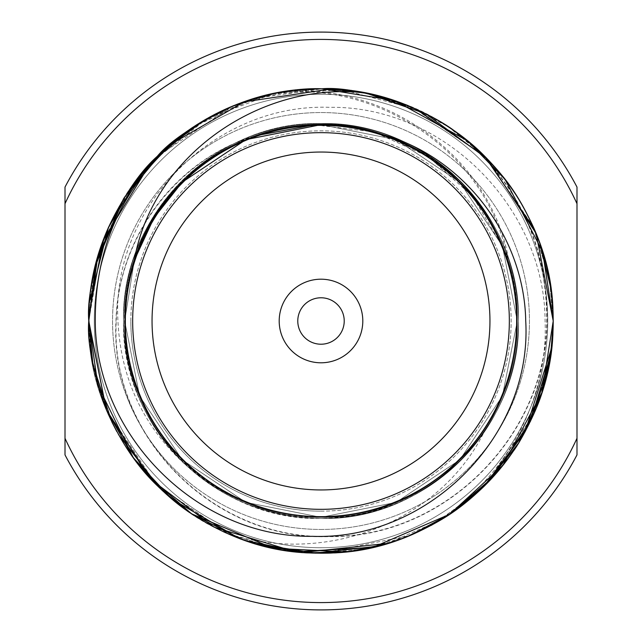 <?xml version="1.0" encoding="UTF-8"?>
<svg xmlns="http://www.w3.org/2000/svg" width="642" height="642" viewBox="0 0 642 642"><rect width="100%" height="100%" fill="white"/><g stroke="black" fill="none" stroke-linecap="round" stroke-linejoin="round"><path stroke-width="0.48" stroke-dasharray="3.21 2.41" d="M507.661 260.235C477.584 159.545 359.488 99.43 260.235 134.33C178.348 156.552 117.671 236.593 116.274 321C109.581 436.672 214.476 540.516 329.306 536.327C444.521 538.06 546.254 435.685 546.759 321C546.807 241.697 515.398 177.906 452.53 129.62A232.219 232.219 0 0 0 278.684 92.665C382.399 81.719 489.75 156.142 507.661 260.235C483.057 180.346 403.778 123.89 321 124.692C216.169 121.948 121.948 216.161 124.692 321C125.551 374.848 144.723 421.12 182.192 459.808C254.376 535.877 387.624 535.877 459.808 459.808C535.877 387.624 535.877 254.376 459.808 182.192C387.624 106.115 254.376 106.115 182.192 182.192C106.123 254.376 106.123 387.624 182.192 459.808C220.88 497.277 267.144 516.441 321 517.308C425.831 520.052 520.052 425.831 517.308 321C520.052 216.161 425.831 121.948 321 124.692C267.144 125.551 220.88 144.715 182.192 182.192C106.123 254.376 106.123 387.624 182.192 459.808C254.376 535.877 387.624 535.877 459.808 459.808C497.277 421.12 516.449 374.848 517.308 321C520.052 216.161 425.831 121.948 321 124.692C242.251 123.978 165.957 175.146 138.223 249.385L141.978 237.636C106.403 310.969 123.657 403.987 181.365 460.635C220.278 498.328 266.823 517.612 321 518.479C426.457 521.24 521.24 426.457 518.479 321C521.24 215.543 426.457 120.76 321 123.521C215.543 120.76 120.76 215.543 123.521 321C120.76 426.457 215.543 521.24 321 518.479A197.479 197.479 0 0 0 518.479 321A197.479 197.479 0 0 0 321 123.521A197.479 197.479 0 0 0 188.756 467.657C144.418 428.792 120.808 379.903 117.935 321C111.283 206.347 215.247 103.081 329.402 107.326C443.598 105.569 544.713 207.454 545.098 321C548.878 414.098 489.364 504.195 402.51 538.437A232.219 232.219 0 0 1 224.885 532.387C320.27 566.276 437.354 524.867 483.538 433.149A197.479 197.479 0 0 0 321 123.521A197.479 197.479 0 0 0 123.521 321A197.479 197.479 0 0 0 321 518.479A197.479 197.479 0 0 0 518.479 321A197.479 197.479 0 0 0 321 123.521C215.543 120.76 120.76 215.543 123.521 321C124.717 379.262 146.464 428.15 188.756 467.657M125.35 321A195.65 195.65 0 0 1 321 125.35A195.65 195.65 0 0 1 516.649 321A195.65 195.65 0 0 1 321 516.649A195.65 195.65 0 0 0 516.649 321A195.65 195.65 0 0 0 321 125.35A195.65 195.65 0 0 0 125.35 321A195.65 195.65 0 0 1 321 125.35A195.65 195.65 0 0 1 516.649 321A195.65 195.65 0 0 1 321 516.649A195.65 195.65 0 0 1 125.35 321A195.65 195.65 0 0 0 321 516.649A195.65 195.65 0 0 1 125.35 321M362.802 321A41.802 41.802 0 0 0 321 279.198A41.802 41.802 0 0 0 279.198 321A41.802 41.802 0 0 0 321 362.794A41.802 41.802 0 0 0 362.802 321M297.776 321A23.224 23.224 0 0 1 321 297.776A23.224 23.224 0 0 1 344.224 321A23.224 23.224 0 0 0 321 297.776A23.224 23.224 0 0 0 297.776 321A23.224 23.224 0 0 0 321 344.216A23.224 23.224 0 0 0 344.224 321A23.224 23.224 0 0 1 321 344.216A23.224 23.224 0 0 1 297.776 321A23.224 23.224 0 0 1 321 297.776A23.224 23.224 0 0 1 344.224 321A23.224 23.224 0 0 1 321 344.216A23.224 23.224 0 0 1 297.776 321M130.84 321A190.16 190.16 0 0 1 321 130.832A190.16 190.16 0 0 1 511.16 321A190.16 190.16 0 0 1 321 511.16A190.16 190.16 0 0 1 130.84 321M547.73 321A226.73 226.73 0 0 0 321 94.262A226.73 226.73 0 0 0 94.27 321A226.73 226.73 0 0 0 321 547.73A226.73 226.73 0 0 0 547.73 321A226.73 226.73 0 0 0 321 94.262A226.73 226.73 0 0 0 94.27 321A226.73 226.73 0 0 0 321 547.73A226.73 226.73 0 0 0 547.73 321M132.661 321A188.339 188.339 0 0 1 321 132.661A188.339 188.339 0 0 1 509.339 321A188.339 188.339 0 0 1 321 509.331A188.339 188.339 0 0 1 132.661 321M141.978 237.636A197.479 197.479 0 0 0 260.58 509.002C280.602 515.357 300.745 518.511 321 518.479C389.453 516.425 443.63 487.984 483.538 433.149M503.256 248.069C475.184 174.536 399.252 123.986 321 124.692C267.144 125.551 220.88 144.715 182.192 182.192C106.123 254.376 106.123 387.624 182.192 459.808C254.376 535.877 387.624 535.877 459.808 459.808C497.277 421.12 516.449 374.848 517.308 321C520.052 216.161 425.831 121.948 321 124.692C216.169 121.948 121.948 216.161 124.692 321C121.948 425.831 216.169 520.052 321 517.308C374.856 516.441 421.12 497.277 459.808 459.808C535.877 387.624 535.877 254.376 459.808 182.192C387.624 106.115 254.376 106.115 182.192 182.192C106.123 254.376 106.123 387.624 182.192 459.808C254.376 535.877 387.624 535.877 459.808 459.808C535.877 387.624 535.877 254.376 459.808 182.192C421.12 144.715 374.856 125.551 321 124.692C216.169 121.948 121.948 216.161 124.692 321C121.948 425.831 216.169 520.052 321 517.308C374.856 516.441 421.12 497.277 459.808 459.808C535.877 387.624 535.877 254.376 459.808 182.192C387.624 106.115 254.376 106.115 182.192 182.192C106.123 254.376 106.123 387.624 182.192 459.808C254.376 535.877 387.624 535.877 459.808 459.808C497.277 421.12 516.449 374.848 517.308 321C520.052 216.161 425.831 121.948 321 124.692C216.169 121.948 121.948 216.161 124.692 321C121.948 425.831 216.169 520.052 321 517.308C425.831 520.052 520.052 425.831 517.308 321C520.052 216.161 425.831 121.948 321 124.692C216.169 121.948 121.948 216.161 124.692 321C125.551 374.848 144.723 421.12 182.192 459.808C254.376 535.877 387.624 535.877 459.808 459.808C535.877 387.624 535.877 254.376 459.808 182.192C387.624 106.115 254.376 106.115 182.192 182.192C106.123 254.376 106.123 387.624 182.192 459.808C220.88 497.277 267.144 516.441 321 517.308C425.831 520.052 520.052 425.831 517.308 321C516.449 267.144 497.277 220.872 459.808 182.192C387.624 106.115 254.376 106.115 182.192 182.192C106.123 254.376 106.123 387.624 182.192 459.808C254.376 535.877 387.624 535.877 459.808 459.808C497.277 421.12 516.449 374.848 517.308 321C518.11 238.222 461.654 158.943 381.765 134.33L423.985 153.871L459.808 182.192L502.365 245.878L517.308 321L502.365 396.122L459.808 459.808L396.122 502.365L321 517.308L245.878 502.365L182.192 459.808L139.635 396.122L124.692 321L134.339 260.235C158.943 180.346 238.222 123.89 321 124.692C374.856 125.551 421.12 144.715 459.808 182.192C535.877 254.376 535.877 387.624 459.808 459.808C387.624 535.877 254.376 535.877 182.192 459.808C144.723 421.12 125.551 374.848 124.692 321C121.948 216.161 216.169 121.948 321 124.692C425.831 121.948 520.052 216.161 517.308 321C520.052 425.831 425.831 520.052 321 517.308C216.169 520.052 121.948 425.831 124.692 321C125.551 267.144 144.723 220.872 182.192 182.192C254.376 106.115 387.624 106.115 459.808 182.192C535.877 254.376 535.877 387.624 459.808 459.808C387.624 535.877 254.376 535.877 182.192 459.808C106.123 387.624 106.123 254.376 182.192 182.192C220.88 144.715 267.144 125.551 321 124.692C425.831 121.948 520.052 216.161 517.308 321C520.052 425.831 425.831 520.052 321 517.308C216.169 520.052 121.948 425.831 124.692 321C121.948 216.161 216.169 121.948 321 124.692C374.856 125.551 421.12 144.715 459.808 182.192C535.877 254.376 535.877 387.624 459.808 459.808C387.624 535.877 254.376 535.877 182.192 459.808C106.123 387.624 106.123 254.376 182.192 182.192C220.88 144.715 267.144 125.551 321 124.692C425.831 121.948 520.052 216.161 517.308 321C520.052 425.831 425.831 520.052 321 517.308C216.169 520.052 121.948 425.831 124.692 321C121.948 216.161 216.169 121.948 321 124.692C425.831 121.948 520.052 216.161 517.308 321C516.449 374.848 497.277 421.12 459.808 459.808C387.624 535.877 254.376 535.877 182.192 459.808C106.123 387.624 106.123 254.376 182.192 182.192C254.376 106.115 387.624 106.115 459.808 182.192C497.277 220.872 516.449 267.144 517.308 321C520.052 425.831 425.831 520.052 321 517.308C216.169 520.052 121.948 425.831 124.692 321C125.551 267.144 144.723 220.872 182.192 182.192C254.376 106.115 387.624 106.115 459.808 182.192C535.877 254.376 535.877 387.624 459.808 459.808C387.624 535.877 254.376 535.877 182.192 459.808C144.723 421.12 125.551 374.848 124.692 321C123.986 242.748 174.536 166.816 248.069 138.744L236.344 142.588A197.479 197.479 0 0 0 321 518.479C426.457 521.24 521.24 426.457 518.479 321C521.24 215.543 426.457 120.76 321 123.521A197.479 197.479 0 0 1 508.56 259.216L503.256 248.069L472.745 196.468L428.23 156.568L373.837 131.939L314.532 124.797M278.684 92.665C170.21 110.793 87.256 212.398 88.781 321C85.53 445.01 196.99 556.47 321 553.219C445.01 556.47 556.47 445.01 553.219 321C556.47 196.99 445.01 85.53 321 88.781C196.99 85.53 85.53 196.99 88.781 321C85.53 445.01 196.99 556.47 321 553.219C445.01 556.47 556.47 445.01 553.219 321C556.47 196.99 445.01 85.53 321 88.781C196.99 85.53 85.53 196.99 88.781 321C85.53 445.01 196.99 556.47 321 553.219C445.01 556.47 556.47 445.01 553.219 321C556.47 196.99 445.01 85.53 321 88.781C196.99 85.53 85.53 196.99 88.781 321C85.53 445.01 196.99 556.47 321 553.219C445.01 556.47 556.47 445.01 553.219 321C556.47 196.99 445.01 85.53 321 88.781C196.99 85.53 85.53 196.99 88.781 321C85.53 445.01 196.99 556.47 321 553.219C445.01 556.47 556.47 445.01 553.219 321C556.47 196.99 445.01 85.53 321 88.781C196.99 85.53 85.53 196.99 88.781 321C85.53 445.01 196.99 556.47 321 553.219C445.01 556.47 556.47 445.01 553.219 321C556.47 196.99 445.01 85.53 321 88.781C196.99 85.53 85.53 196.99 88.781 321C87.97 409.813 143.262 496.86 224.885 532.387M452.53 129.62C363.011 65.733 232.508 78.918 156.8 156.792C112.47 202.559 89.8 257.298 88.781 321C89.8 384.702 112.47 439.433 156.8 485.2C219.026 548.573 319.668 571.035 402.51 538.437M260.235 134.33C180.346 158.943 123.89 238.222 124.692 321C121.948 425.831 216.169 520.052 321 517.308C374.856 516.441 421.12 497.277 459.808 459.808C535.877 387.624 535.877 254.376 459.808 182.192C387.624 106.115 254.376 106.115 182.192 182.192C106.123 254.376 106.123 387.624 182.192 459.808C254.376 535.877 387.624 535.877 459.808 459.808C497.277 421.12 516.449 374.848 517.308 321C520.052 216.161 425.831 121.948 321 124.692C267.144 125.551 220.88 144.715 182.192 182.192C106.123 254.376 106.123 387.624 182.192 459.808C254.376 535.877 387.624 535.877 459.808 459.808C497.277 421.12 516.449 374.848 517.308 321C520.052 216.161 425.831 121.948 321 124.692C216.169 121.948 121.948 216.161 124.692 321C123.978 399.749 175.146 476.043 249.385 503.777C150.461 467.737 97.56 346.19 138.223 249.385M260.58 509.002L249.385 503.777M321 489.95A168.95 168.95 0 0 1 152.05 321A168.95 168.95 0 0 1 321 152.042A168.95 168.95 0 0 1 489.95 321A168.95 168.95 0 0 1 321 489.95A168.95 168.95 0 0 0 489.95 321A168.95 168.95 0 0 0 321 152.042A168.95 168.95 0 0 0 152.05 321A168.95 168.95 0 0 0 321 489.95A168.95 168.95 0 0 0 489.95 321A168.95 168.95 0 0 0 321 152.042A168.95 168.95 0 0 0 152.05 321A168.95 168.95 0 0 0 321 489.95M576.989 187.079A288.9 288.9 0 0 0 65.011 187.079L65.011 203.691A281.589 281.589 0 0 1 576.989 203.691L576.989 454.913A288.9 288.9 0 0 1 321 609.9A288.9 288.9 0 0 0 576.989 454.913M576.989 191.998L576.989 203.691M65.011 454.913A288.9 288.9 0 0 0 321 609.9M65.011 450.002L65.011 203.691M321 529.449A208.449 208.449 0 0 0 529.449 321A208.449 208.449 0 0 0 321 112.551A208.449 208.449 0 0 0 112.551 321A208.449 208.449 0 0 0 321 529.449A208.449 208.449 0 0 1 112.551 321A208.449 208.449 0 0 1 321 112.551A208.449 208.449 0 0 1 529.449 321A208.449 208.449 0 0 1 321 529.449M288.611 91.052C389.429 85.089 490.544 158.357 508.56 259.216A197.479 197.479 0 0 1 321 518.479A197.479 197.479 0 0 1 123.521 321A197.479 197.479 0 0 1 321 123.521A197.479 197.479 0 0 0 236.344 142.588C166.142 172.16 117.598 244.915 115.985 321C109.325 436.624 214.147 540.909 329.394 536.616C444.601 538.453 546.719 435.517 547.048 321C547.457 245.854 518.744 184.069 460.908 135.655L460.699 135.502C444.81 122.782 423.431 111.419 396.571 101.42C373.861 93.965 353.317 89.888 334.947 89.198C327.572 88.468 307.911 88.821 301.267 89.615C294.052 90.121 284.591 91.517 272.874 93.82C251.977 98.266 232.067 105.44 213.136 115.351C193.082 126.153 175.876 138.439 161.511 152.218C143.286 170.419 130.302 186.477 122.558 200.392C100.144 238.038 88.885 278.243 88.781 321C86.951 208.835 175.972 104.734 288.611 91.052A232.219 232.219 0 0 1 460.699 135.502M321 511.16A190.16 190.16 0 0 0 511.16 321A190.16 190.16 0 0 0 321 130.832A190.16 190.16 0 0 0 130.84 321A190.16 190.16 0 0 0 321 511.16M320.743 88.781L365.908 93.162L409.917 106.476L448.301 126.787L485.216 156.809L532.844 225.872L549.335 278.684L553.219 321C556.47 445.01 445.01 556.47 321 553.219C196.99 556.47 85.53 445.01 88.781 321C85.53 196.99 196.99 85.53 321 88.781C445.01 85.53 556.47 196.99 553.219 321C556.47 445.01 445.01 556.47 321 553.219C196.99 556.47 85.53 445.01 88.781 321L102.046 243.639L129.291 189.952L157.322 156.271L232.027 106.5L275.932 93.194L320.454 88.781L363.316 92.665L413.617 108.049L485.521 157.113L533.358 227.027L549.319 278.612L553.219 321L550.098 358.918L533.406 414.86L485.167 485.232L451.053 513.383L409.981 535.492L321.899 553.211L278.692 549.327L228.761 534.112L156.343 484.75L106.572 410.134L91.934 359.127L88.781 321C85.53 196.99 196.99 85.53 321 88.781C445.01 85.53 556.47 196.99 553.219 321C556.47 445.01 445.01 556.47 321 553.219C196.99 556.47 85.53 445.01 88.781 321L93.194 275.94L106.5 232.035L127.22 193.033L156.776 156.817L191.172 128.456L232.035 106.492L275.948 93.194L320.992 88.781L363.34 92.673L414.435 108.41L485.192 156.784L533.606 227.589L549.327 278.652L553.219 321L550.114 358.838L533.012 415.751L485.183 485.224L450.949 513.456L409.965 535.5L366.06 548.806L321.209 553.219L278.668 549.327L227.974 533.767L156.632 485.031L132.212 456.221L106.492 409.949L91.91 358.974L88.781 321C85.53 196.99 196.99 85.53 321 88.781C445.01 85.53 556.47 196.99 553.219 321C556.47 445.01 445.01 556.47 321 553.219C196.99 556.47 85.53 445.01 88.781 321C85.53 196.99 196.99 85.53 321 88.781C445.01 85.53 556.47 196.99 553.219 321C556.47 445.01 445.01 556.47 321 553.219C196.99 556.47 85.53 445.01 88.781 321C85.53 196.99 196.99 85.53 321 88.781C445.01 85.53 556.47 196.99 553.219 321L552.128 343.462M485.312 485.095L484.566 485.833M431.223 525.389L412.726 534.329M401.715 538.734L377.592 546.214M161.953 490.199L159.2 487.575M106.604 410.206L106.243 409.339M543.052 388.956L540.676 396.291M518.768 442.715L518.423 443.269M484.903 485.504L439.842 520.453L386.861 543.678M349.497 551.462L345.46 551.927M106.46 409.877L106.219 409.291M550.948 288.579L553.219 321C556.47 445.01 445.01 556.47 321 553.219C196.99 556.47 85.53 445.01 88.781 321C85.53 196.99 196.99 85.53 321 88.781C445.01 85.53 556.47 196.99 553.219 321C556.47 445.01 445.01 556.47 321 553.219C196.99 556.47 85.53 445.01 88.781 321L89.631 301.186M552.585 338.133L552.385 340.693M483.394 486.989L442.683 518.784M396.764 540.508L381.252 545.267M351.792 551.165L350.059 551.39M308.433 552.874L302.936 552.513M244.907 540.395L241.376 539.136M163.164 491.331L159.882 488.233M118.457 434.586L116.78 431.536M450.515 513.744L450.01 514.082M409.925 535.516L388.089 543.317M255.38 543.75L238.808 538.181M553.219 321C556.47 445.01 445.01 556.47 321 553.219C196.99 556.47 85.53 445.01 88.781 321C85.53 196.99 196.99 85.53 321 88.781C445.01 85.53 556.47 196.99 553.219 321C552.2 257.298 529.53 202.559 485.2 156.792C409.492 78.918 278.989 65.733 189.47 129.62M108.482 414.596L91.983 359.424M204.694 120.006L249.433 100.08L295.882 90.145M123.433 198.956L123.729 198.482M151.576 162.193L207.021 118.674L273.01 93.796L342.539 89.784L416.289 109.228M534.136 228.809L539.914 243.527M88.789 318.849L88.877 314.403M150.14 163.726L152.973 160.709M194.012 126.578L255.091 98.33L322.18 88.781M393.867 100.505L395.576 101.075M321 124.692L396.122 139.635L459.808 182.192L502.365 245.878L517.308 321L502.365 396.122L459.808 459.808L396.122 502.365L321 517.308L245.878 502.365L182.192 459.808L139.635 396.122L124.692 321L134.339 260.235L124.692 321L139.635 396.122L182.192 459.808L245.878 502.365L321 517.308L396.122 502.365L459.808 459.808L502.365 396.122L517.308 321L502.365 245.878L459.808 182.192L396.122 139.635L321 124.692L396.122 139.635L459.808 182.192L502.365 245.878L517.308 321L502.365 396.122L459.808 459.808L396.122 502.365L321 517.308L245.878 502.365L182.192 459.808L139.635 396.122L124.692 321L134.339 260.235L124.692 321L139.635 396.122L182.192 459.808L245.878 502.365L321 517.308L396.122 502.365L459.808 459.808L502.365 396.122L517.308 321L502.365 245.878L459.808 182.192L396.122 139.635L321 124.692L396.122 139.635L459.808 182.192L502.365 245.878L517.308 321L502.365 396.122L459.808 459.808L396.122 502.365L321 517.308L245.878 502.365L182.192 459.808L139.635 396.122L124.692 321L134.339 260.235L124.692 321L139.635 396.122L182.192 459.808L245.878 502.365L321 517.308L396.122 502.365L459.808 459.808L502.365 396.122L517.308 321L502.365 245.878L459.808 182.192L396.122 139.635L321 124.692L396.122 139.635L459.808 182.192L502.365 245.878L517.308 321L502.365 396.122L459.808 459.808L396.122 502.365L321 517.308L245.878 502.365L182.192 459.808L139.635 396.122L124.692 321L134.339 260.235M576.989 438.309A281.589 281.589 0 0 1 65.011 438.309"/><path stroke-width="0.96" d="M319.371 32.1A288.9 288.9 0 0 1 576.989 187.079L576.989 454.913A288.9 288.9 0 0 1 65.011 454.913L65.011 187.079A288.9 288.9 0 0 1 576.989 187.079L576.989 191.998M576.989 454.913A288.9 288.9 0 0 1 65.011 454.913L65.011 450.002M381.765 134.33C463.652 156.552 524.329 236.593 525.726 321C532.419 436.672 427.524 540.516 312.694 536.327C197.479 538.06 95.746 435.685 95.241 321C95.193 241.697 126.602 177.906 189.47 129.62A232.219 232.219 0 0 1 363.34 92.673C259.577 81.711 152.266 156.15 134.339 260.235C164.512 159.36 282.745 99.422 381.765 134.33M279.198 321A41.802 41.802 0 0 1 321 279.198A41.802 41.802 0 0 1 362.802 321A41.802 41.802 0 0 1 321 362.794A41.802 41.802 0 0 1 279.198 321M344.224 321A23.224 23.224 0 0 0 321 297.776A23.224 23.224 0 0 0 297.776 321A23.224 23.224 0 0 0 321 344.216A23.224 23.224 0 0 0 344.224 321M509.339 321A188.339 188.339 0 0 0 321 132.661A188.339 188.339 0 0 0 132.661 321A188.339 188.339 0 0 0 321 509.331A188.339 188.339 0 0 0 509.339 321M516.649 321A195.65 195.65 0 0 0 321 125.35A195.65 195.65 0 0 0 125.35 321A195.65 195.65 0 0 0 321 516.649A195.65 195.65 0 0 0 516.649 321M395.576 101.075L467.536 140.847L505.142 179.511L542.691 251.865L553.219 321L551.647 347.98C551.213 356.599 548.148 370.891 542.466 390.85C537.876 408.689 520.469 442.081 513.094 451.487C504.748 463.877 495.038 475.529 483.956 486.435C459.078 510.205 441.03 521.617 409.917 535.516C380.971 547.345 351.359 553.243 321.064 553.219C301.788 552.77 299.894 552.505 284.607 550.346C265.997 547.626 245.862 541.535 224.218 532.09C185.723 513.359 171.069 498.73 157.121 485.529C136.874 466.252 119.837 440.677 106.026 408.81C92.721 370.41 86.975 341.143 88.781 321L95.57 265.266L124.211 197.688L164.039 149.859L204.694 120.006M553.219 321.377L552.128 343.462M543.052 388.956L551.671 347.763L525.028 431.897L485.312 485.095M484.566 485.833L450.796 513.552M450.451 513.785L431.223 525.389M412.726 534.329L401.715 538.734M377.592 546.214L315.543 553.155L255.508 543.79M255.203 543.702L241.938 539.344M241.817 539.296L191.838 513.985L161.953 490.199M159.2 487.575L133.616 458.163L106.604 410.206M106.243 409.339L88.789 322.308L93.034 365.226L111.941 422.091M540.676 396.291L518.768 442.715M518.423 443.269L484.903 485.504M386.861 543.678L349.497 551.462M345.46 551.927L273.267 548.26L191.581 513.817L147.925 475.826L106.46 409.877M106.219 409.291L88.781 321L97.576 257.699L123.433 198.956M89.631 301.186L108.434 227.501L138.8 177.023L169.239 145.228L244 101.918L330.935 88.989L366.686 93.315L425.702 113.722L487.206 158.823L536.046 233.367L553.219 321L553.155 326.264M553.155 326.28L552.585 338.133M552.385 340.693L546.655 375.843L525.557 430.942L483.394 486.989M442.683 518.784L406.892 536.752M406.571 536.881L396.764 540.508M381.252 545.267L351.792 551.165M350.059 551.39L308.433 552.874M302.936 552.513L244.907 540.395M241.376 539.136L192.014 514.106L163.164 491.331M159.882 488.233L118.457 434.586M116.78 431.536L112.101 422.428M238.808 538.181L172.032 499.139L133.295 457.714L97.841 385.256L88.781 321C86.999 300.32 92.857 270.788 106.347 232.396C122.478 197.511 139.458 172.144 157.298 156.295C170.074 141.015 194.743 124.524 231.305 106.805C265.186 93.764 295.4 87.761 321.939 88.781C341.504 87.031 370.322 92.721 408.392 105.85C440.011 119.324 465.779 136.473 485.705 157.298C501.105 173.38 517.131 191.067 534.625 229.956C548.404 263.565 552.345 286.878 553.219 321L550.852 354.248L530.452 421.272L492.615 477.439L450.515 513.744M450.01 514.082L409.925 535.516M388.089 543.317L302.711 552.497M302.599 552.489L255.38 543.75M363.34 92.673C399.091 98.659 438.438 118.297 455.684 131.827L477.736 149.65C483.98 155.163 491.411 162.988 500.038 173.115C516.208 191.733 529.77 215.985 540.724 245.862C551.053 278.516 552.722 295.432 553.219 321L541.912 392.607L503.007 465.217L449.841 514.202L373.01 547.321L295.288 551.791L214.123 527.162L152.074 480.336L108.482 414.596M91.983 359.424L88.789 318.849M295.882 90.145L320.743 88.781M123.729 198.482L151.576 162.193M416.289 109.228L484.71 156.303L534.136 228.809M539.914 243.527L550.948 288.579M88.877 314.403L103.394 239.923L150.14 163.726M152.973 160.709L194.012 126.578M322.18 88.781L393.867 100.505M134.339 260.235L153.879 218.015L182.192 182.192L245.878 139.635L321 124.692L245.878 139.635L182.192 182.192L153.879 218.015L134.339 260.235L153.879 218.015L182.192 182.192L245.878 139.635L321 124.692L245.878 139.635L182.192 182.192L153.879 218.015L134.339 260.235L153.879 218.015L182.192 182.192L245.878 139.635L321 124.692L245.878 139.635L182.192 182.192L153.879 218.015L134.339 260.235L153.879 218.015L182.192 182.192L245.878 139.635L321 124.692L245.878 139.635L182.192 182.192L153.879 218.015L134.339 260.235M502.365 245.878L503.256 248.069M314.532 124.797L256.367 135.631M321 152.042A168.95 168.95 0 0 0 152.05 321A168.95 168.95 0 0 0 321 489.95A168.95 168.95 0 0 0 489.95 321A168.95 168.95 0 0 0 321 152.042M576.989 203.691A281.589 281.589 0 0 0 65.011 203.691M65.011 438.309A281.589 281.589 0 0 0 576.989 438.309"/></g></svg>
